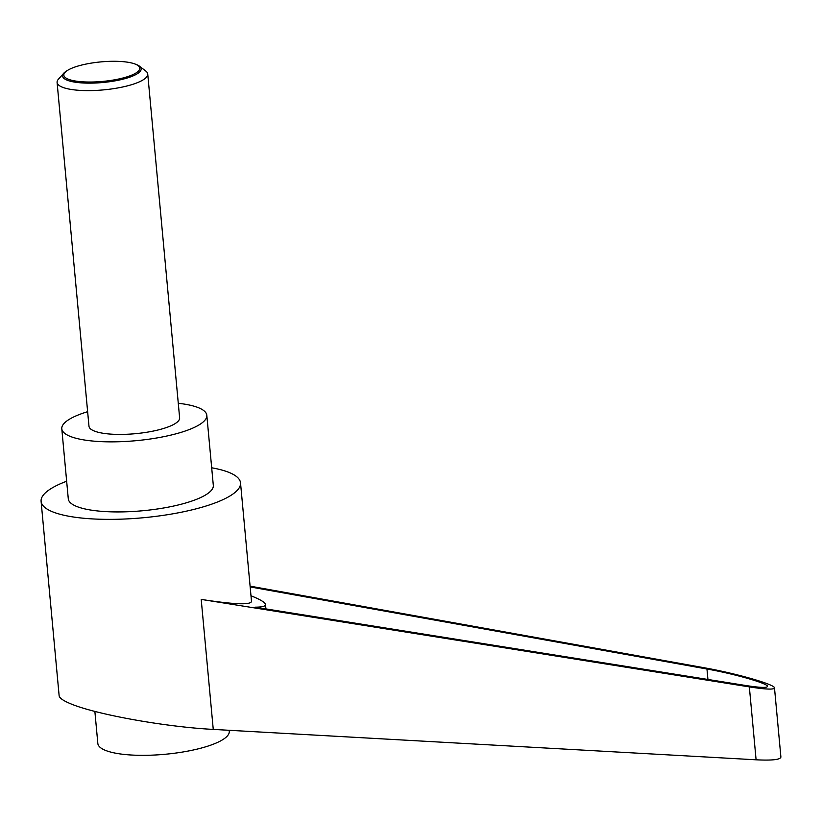 <?xml version="1.0" encoding="UTF-8"?>
<svg xmlns="http://www.w3.org/2000/svg" width="822" height="822" viewBox="0 0 822 822"><rect width="100%" height="100%" fill="white"/><g stroke="black" fill="none" stroke-linecap="round" stroke-linejoin="round"><path stroke-width="1.23" d="M63.746 73.23L58.434 79.179A45.518 11.703 -5.3 0 0 57.088 82.436A45.518 11.703 -5.3 0 0 61.969 87.04A45.518 11.703 -5.3 0 0 113.467 88.673A45.518 11.703 -5.3 0 0 147.734 74.031A45.518 11.703 -5.3 0 0 145.813 71.072L139.493 66.202A39.456 10.141 174.7 0 1 116.488 80.597A39.456 10.141 174.7 0 1 66.808 80.042A39.456 10.141 174.7 0 1 63.746 73.23A39.456 10.141 174.7 0 1 66.572 70.98L67.692 70.291A38.12 9.802 -5.3 0 0 67.928 79.046A38.12 9.802 -5.3 0 0 118.964 78.953A38.12 9.802 -5.3 0 0 135.671 64.28A38.12 9.802 -5.3 0 0 135.075 64.034A38.12 9.802 -5.3 0 0 100.901 61.897A38.12 9.802 -5.3 0 0 67.692 70.291M135.075 64.034L136.308 64.517A39.456 10.141 174.7 0 1 136.935 64.763A39.456 10.141 174.7 0 1 139.493 66.202M57.088 82.436L88.981 426.238A45.518 11.703 -5.3 0 0 93.862 430.851A45.518 11.703 -5.3 0 0 145.36 432.475A45.518 11.703 -5.3 0 0 179.628 417.833L147.734 74.031M229.184 730.296L229.276 731.282A65.996 16.974 174.7 0 1 193.262 750.003A65.996 16.974 174.7 0 1 97.839 743.478L94.869 711.42M211.686 467.79A100.13 25.749 174.7 0 1 229.78 472.732A100.13 25.749 174.7 0 1 240.517 482.863A100.13 25.749 174.7 0 1 165.13 515.075A100.13 25.749 174.7 0 1 51.837 511.5A100.13 25.749 174.7 0 1 41.1 501.358A100.13 25.749 174.7 0 1 66.664 481.24M240.517 482.863L251.511 601.447C250.535 605.126 233.767 604.447 201.205 599.402L749.335 686.894C765.621 689.411 774.005 689.761 774.488 687.922L780.9 757.031C780.489 759.672 772.218 760.597 756.096 759.805L213.258 729.402C164.626 726.905 93.842 714.051 69.634 703.334C62.893 700.447 59.389 697.909 59.133 695.71L41.1 501.358M178.271 403.283A72.829 18.721 174.7 0 1 199.006 407.938A72.829 18.721 174.7 0 1 206.815 415.316A72.829 18.721 174.7 0 1 151.998 438.743A72.829 18.721 174.7 0 1 69.603 436.133A72.829 18.721 174.7 0 1 61.794 428.765A72.829 18.721 174.7 0 1 87.635 411.688M206.815 415.316L213.319 485.391A72.829 18.721 174.7 0 1 158.492 508.818A72.829 18.721 174.7 0 1 76.097 506.208A72.829 18.721 174.7 0 1 68.288 498.841L61.794 428.765M250.165 586.918L706.961 669.016C734.406 673.835 768.21 683.544 767.491 686.391C767.07 687.983 759.826 687.685 745.76 685.507L255.067 607.181C262.136 607.15 265.609 606.256 265.506 604.509C265.229 602.475 260.389 599.557 250.987 595.765M774.488 687.922C775.331 684.623 736.173 673.382 704.403 667.793L250.094 586.148M201.205 599.402L213.258 729.402M706.961 669.016L707.937 679.465M749.335 686.894L756.096 759.805M265.917 608.917L265.506 604.509"/></g></svg>
